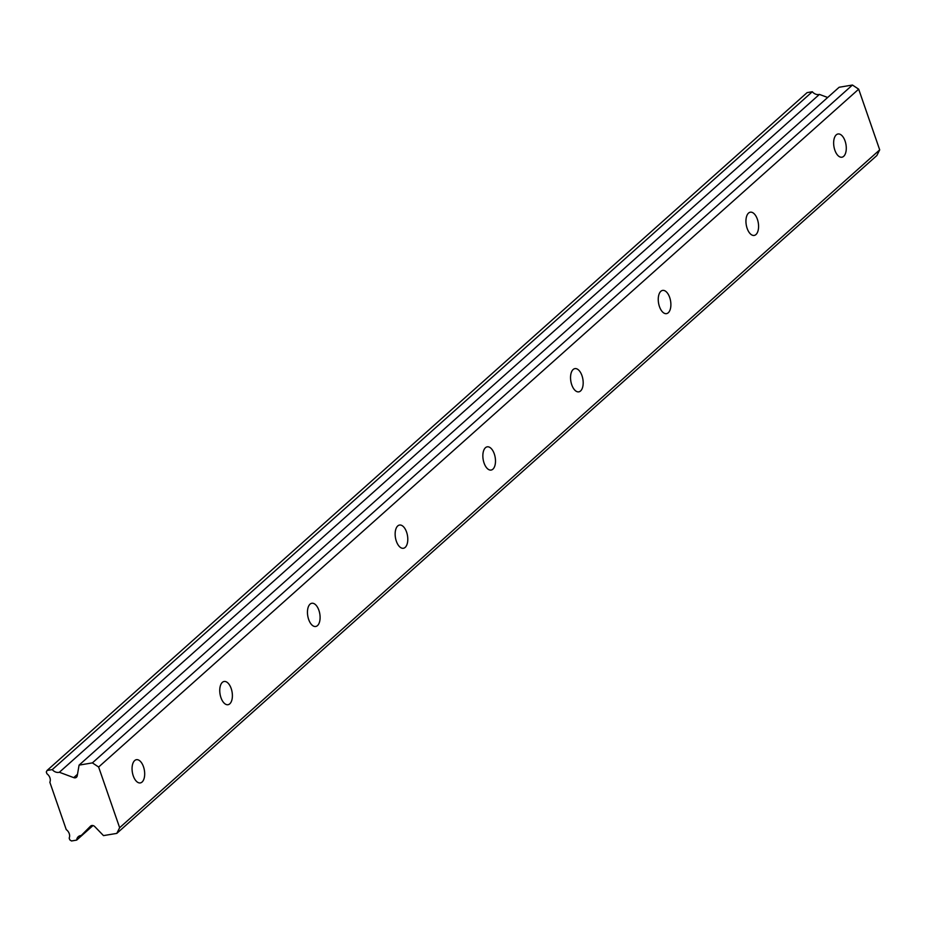 <?xml version="1.0" encoding="UTF-8"?>
<svg xmlns="http://www.w3.org/2000/svg" width="926" height="926" viewBox="0 0 926 926"><rect width="100%" height="100%" fill="white"/><g stroke="black" fill="none" stroke-linecap="round" stroke-linejoin="round"><path stroke-width="1.39" d="M134.664 760.582A11.772 6.1 80.5 0 0 132.742 774.124A11.772 6.1 80.5 0 0 140.312 782.921A11.772 6.1 80.5 0 0 142.083 782.03A11.772 6.1 80.5 0 0 144.005 768.487A11.772 6.1 80.5 0 0 136.435 759.69A11.772 6.1 80.5 0 0 134.664 760.582M836.247 134.86A11.772 6.1 80.5 0 0 834.326 148.415A11.772 6.1 80.5 0 0 841.908 157.212A11.772 6.1 80.5 0 0 843.679 156.32A11.772 6.1 80.5 0 0 845.6 142.778A11.772 6.1 80.5 0 0 838.018 133.981A11.772 6.1 80.5 0 0 836.247 134.86M748.544 213.084A11.772 6.1 80.5 0 0 746.622 226.627A11.772 6.1 80.5 0 0 754.204 235.424A11.772 6.1 80.5 0 0 755.975 234.533A11.772 6.1 80.5 0 0 757.896 220.99A11.772 6.1 80.5 0 0 750.315 212.193A11.772 6.1 80.5 0 0 748.544 213.084M660.851 291.296A11.772 6.1 80.5 0 0 658.93 304.839A11.772 6.1 80.5 0 0 666.512 313.636A11.772 6.1 80.5 0 0 668.283 312.745A11.772 6.1 80.5 0 0 670.204 299.202A11.772 6.1 80.5 0 0 662.622 290.405A11.772 6.1 80.5 0 0 660.851 291.296M573.148 369.509A11.772 6.1 80.5 0 0 571.226 383.051A11.772 6.1 80.5 0 0 578.808 391.848A11.772 6.1 80.5 0 0 580.579 390.957A11.772 6.1 80.5 0 0 582.5 377.414A11.772 6.1 80.5 0 0 574.919 368.617A11.772 6.1 80.5 0 0 573.148 369.509M485.455 447.721A11.772 6.1 80.5 0 0 483.534 461.264A11.772 6.1 80.5 0 0 491.104 470.061A11.772 6.1 80.5 0 0 492.887 469.181A11.772 6.1 80.5 0 0 494.808 455.627A11.772 6.1 80.5 0 0 487.226 446.83A11.772 6.1 80.5 0 0 485.455 447.721M397.752 525.933A11.772 6.1 80.5 0 0 395.83 539.488A11.772 6.1 80.5 0 0 403.412 548.273A11.772 6.1 80.5 0 0 405.183 547.393A11.772 6.1 80.5 0 0 407.104 533.839A11.772 6.1 80.5 0 0 399.523 525.054A11.772 6.1 80.5 0 0 397.752 525.933M310.06 604.146A11.772 6.1 80.5 0 0 308.138 617.7A11.772 6.1 80.5 0 0 315.708 626.485A11.772 6.1 80.5 0 0 317.491 625.606A11.772 6.1 80.5 0 0 319.412 612.051A11.772 6.1 80.5 0 0 311.83 603.266A11.772 6.1 80.5 0 0 310.06 604.146M222.356 682.358A11.772 6.1 80.5 0 0 220.434 695.912A11.772 6.1 80.5 0 0 228.016 704.709A11.772 6.1 80.5 0 0 229.787 703.818A11.772 6.1 80.5 0 0 231.708 690.275A11.772 6.1 80.5 0 0 224.127 681.478A11.772 6.1 80.5 0 0 222.356 682.358M119.651 827.717L116.803 833.388L103.492 835.611L94.799 826.629A3.368 2.732 48.3 0 0 90.632 826.061A3.368 2.732 48.3 0 0 90.54 826.154L81.257 835.483A6.933 5.637 -131.7 0 0 78.293 836.687A6.933 5.637 -131.7 0 0 76.673 840.102L71.476 840.97L69.797 839.859L69.184 838.088A6.933 5.637 -131.7 0 0 66.244 829.592L49.854 782.262A6.933 5.637 -131.7 0 0 46.913 773.766L46.3 771.995L47.064 770.467L807.113 92.612L812.322 91.743L52.261 769.599A6.933 5.637 -131.7 0 0 58.836 772.377A6.933 5.637 -131.7 0 0 59.368 772.261L73.733 777.632A3.368 2.732 48.3 0 0 75.295 777.805A3.368 2.732 48.3 0 0 76.476 777.25A3.368 2.732 48.3 0 0 77.217 775.861L79.08 765.119L92.392 762.885L98.631 767.029L858.68 89.174L879.7 149.862L119.651 827.717L98.631 767.029M812.322 91.743A6.933 5.637 -131.7 0 0 818.885 94.521A6.933 5.637 -131.7 0 0 819.417 94.406L827.659 97.485M47.064 770.467L52.261 769.599M879.7 149.862L876.853 155.533L116.803 833.388M79.08 765.119L839.13 87.264L852.441 85.03L858.68 89.174M92.392 762.885L852.441 85.03M76.673 840.102L92.982 825.564M81.257 835.483L92.484 825.483M59.368 772.261L819.417 94.406M77.495 774.286L73.733 777.632"/></g></svg>
